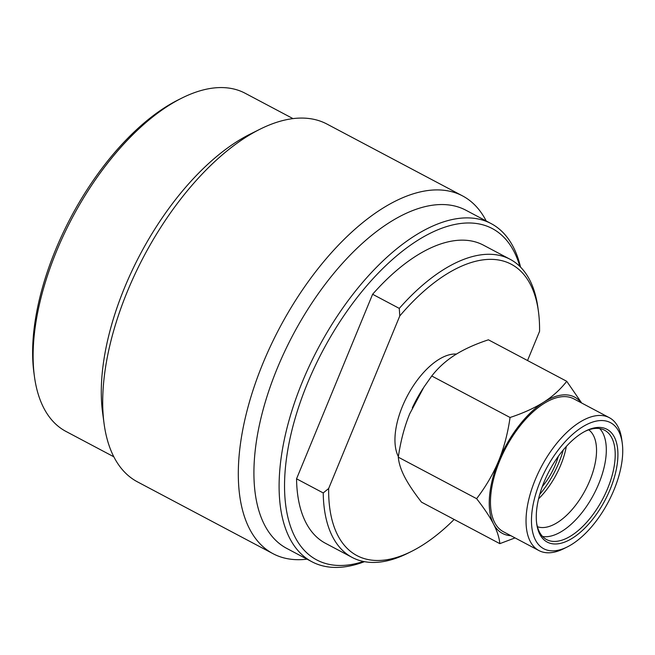 <?xml version="1.0" encoding="UTF-8"?>
<svg xmlns="http://www.w3.org/2000/svg" width="655" height="655" viewBox="0 0 655 655"><rect width="100%" height="100%" fill="white"/><g stroke="black" fill="none" stroke-linecap="round" stroke-linejoin="round"><path stroke-width="0.98" d="M292.998 118.612L245.134 93.247A191.358 94.435 117.9 0 0 227.441 87.909A191.358 94.435 117.9 0 0 181.967 98.021L178.471 99.765A187.502 92.535 117.9 0 0 55.479 250.071A187.502 92.535 117.9 0 0 33.904 372.613L34.428 376.486A191.358 94.435 117.9 0 0 65.959 431.424L113.823 456.789M181.967 98.021A191.358 94.435 117.9 0 0 56.445 251.422A191.358 94.435 117.9 0 0 34.428 376.486M519.849 266.413A187.502 92.535 117.9 0 0 474.924 223.314A187.502 92.535 117.9 0 0 307.375 383.535A187.502 92.535 117.9 0 0 334.025 565.15A187.502 92.535 117.9 0 0 363.509 561.474M520.537 267.093A191.358 94.435 117.9 0 0 491.103 223.576A191.358 94.435 117.9 0 0 473.409 218.23A191.358 94.435 117.9 0 0 302.413 381.75A191.358 94.435 117.9 0 0 311.919 561.753A191.358 94.435 117.9 0 0 329.621 567.091A191.358 94.435 117.9 0 0 364.467 561.663M352.161 557.43A168.703 83.259 -62.1 0 1 323.226 492.937L328.654 488.515A164.847 81.351 117.9 0 0 411.348 551.485L407.852 553.229A168.703 83.259 -62.1 0 1 352.161 557.43L325.494 543.298A168.703 83.259 -62.1 0 1 296.551 478.805L372.613 294.267A168.703 83.259 -62.1 0 1 467.858 240.451A168.703 83.259 -62.1 0 1 483.456 245.166L510.13 259.298A168.703 83.259 -62.1 0 1 537.927 307.735L538.451 311.6A164.847 81.351 117.9 0 0 399.779 315.956L399.288 308.399A168.703 83.259 -62.1 0 1 494.533 254.582A168.703 83.259 -62.1 0 1 510.13 259.298M581.697 403.038L566.739 381.3C560.459 389.398 552.779 396.365 543.699 402.203C534.545 408.008 523.337 413.1 510.065 417.489C507.789 433.348 503.982 447.815 498.635 460.883C493.215 473.925 485.879 486.518 476.611 498.668C484.11 508.28 489.743 516.713 493.51 523.967A77.118 38.055 117.9 0 0 509.598 535.585A77.118 38.055 117.9 0 0 510.843 535.684M581.247 402.8A77.118 38.055 117.9 0 0 543.699 402.203A77.118 38.055 117.9 0 0 498.635 460.883A77.118 38.055 117.9 0 0 493.51 523.967C497.21 531.18 499.315 537.747 499.822 543.65L515.043 537.911M540.154 481.621A71.338 35.206 117.9 0 0 550.298 550.724A71.338 35.206 117.9 0 0 567.246 546.95A71.338 35.206 117.9 0 0 622.25 443.14A71.338 35.206 117.9 0 0 603.902 420.666A71.338 35.206 117.9 0 0 540.154 481.621M622.25 443.14L621.726 439.276A75.194 37.106 117.9 0 0 609.338 417.685A75.194 37.106 117.9 0 0 602.387 415.581A75.194 37.106 117.9 0 0 535.192 479.837A75.194 37.106 117.9 0 0 538.934 550.568A75.194 37.106 117.9 0 0 545.885 552.664A75.194 37.106 117.9 0 0 563.75 548.693L567.246 546.95M553.123 543.871A63.813 31.497 -62.1 0 1 536.707 523.763A63.813 31.497 -62.1 0 1 544.051 482.055A63.813 31.497 -62.1 0 1 585.906 430.892A63.813 31.497 -62.1 0 1 601.077 427.518A63.813 31.497 -62.1 0 1 610.149 489.334A63.813 31.497 -62.1 0 1 553.123 543.871M585.03 431.342A61.889 30.539 -62.1 0 1 598.866 428.493A61.889 30.539 -62.1 0 1 604.59 430.22A61.889 30.539 -62.1 0 1 605.277 493.87A61.889 30.539 -62.1 0 1 552.361 541.325A61.889 30.539 -62.1 0 1 546.638 539.597A61.889 30.539 -62.1 0 1 536.584 522.78M411.348 551.485A164.847 81.351 117.9 0 0 454.144 519.448M527.537 360.537L539.564 331.348A164.847 81.351 117.9 0 0 538.451 311.6M296.551 478.805L323.226 492.937M328.654 488.515L399.779 315.956M372.613 294.267L399.288 308.399M566.739 381.3L488.417 339.806C475.145 344.194 463.936 349.295 454.791 355.1C445.785 360.872 438.105 367.84 431.751 375.995L510.065 417.489M499.822 543.65L421.501 502.156C413.96 492.47 408.327 484.037 404.602 476.856C400.909 469.643 398.805 463.077 398.297 457.174L476.611 498.668M409.948 413.256A77.118 38.055 117.9 0 0 409.727 413.78L423.883 387.162L431.751 375.995M409.727 413.78C404.413 426.724 400.606 441.192 398.297 457.174M558.33 456.33A43.959 21.697 -62.1 0 1 542.258 486.657M563.284 449.928A62.176 30.687 -62.1 0 1 539.753 494.353M566.329 446.448A54.946 27.117 -62.1 0 1 538.574 498.823M588.747 429.836A54.946 27.117 -62.1 0 1 586.88 487.066A54.946 27.117 -62.1 0 1 540.743 527.463A54.946 27.117 117.9 0 1 537.419 526.702M542.594 536.494A61.889 30.539 117.9 0 0 543.47 536.617A61.889 30.539 -62.1 0 0 594.118 493.739A61.889 30.539 -62.1 0 0 599.751 428.616M538.934 550.568L503.367 531.721A75.194 37.106 117.9 0 1 502.541 454.398A75.194 37.106 117.9 0 1 566.821 396.742A75.194 37.106 -62.1 0 1 573.78 398.838L609.338 417.685M423.286 388.079A77.118 38.055 117.9 0 0 412.314 407.86M456.429 354.068A61.218 30.212 117.9 0 0 409.08 392.746A61.218 30.212 117.9 0 0 398.379 456.592M311.919 561.753L286.734 548.399A191.358 94.435 117.9 0 1 284.622 351.62A191.358 94.435 117.9 0 1 448.217 204.884A191.358 94.435 -62.1 0 1 465.91 210.23L491.103 223.576M260.174 129.125A202.444 99.904 117.9 0 0 104.088 423.719L102.589 412.593A191.358 94.435 117.9 0 1 250.128 134.136L260.174 129.125A202.444 99.904 117.9 0 1 308.284 118.432A202.444 99.904 -62.1 0 1 327.001 124.082L462.586 195.919A202.444 99.904 -62.1 0 0 443.861 190.269A202.444 99.904 117.9 0 0 270.793 345.504A202.444 99.904 117.9 0 0 273.02 553.688A202.444 99.904 117.9 0 0 291.745 559.337A202.444 99.904 -62.1 0 0 307.023 559.157M462.586 195.919A202.444 99.904 -62.1 0 1 486.207 220.981M104.088 423.719A202.444 99.904 117.9 0 0 137.444 481.851L273.02 553.688"/></g></svg>
